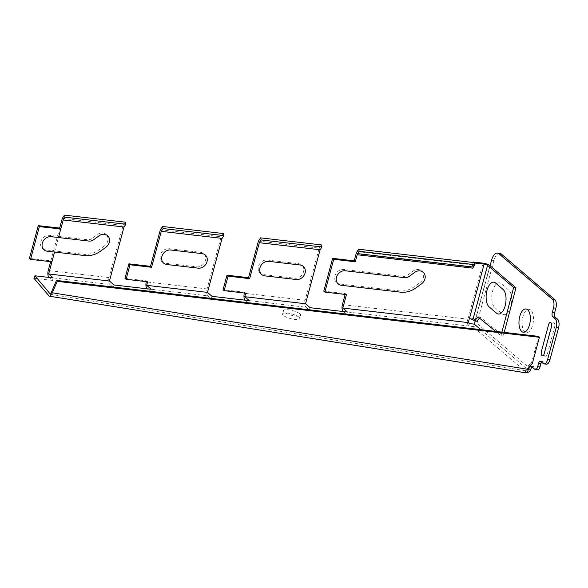 <?xml version="1.0" encoding="UTF-8"?>
<svg xmlns="http://www.w3.org/2000/svg" width="588" height="588" viewBox="0 0 588 588"><rect width="100%" height="100%" fill="white"/><g stroke="black" fill="none" stroke-linecap="round" stroke-linejoin="round"><path stroke-width="0.44" stroke-dasharray="2.94 2.21" d="M104.348 245.938L99.063 249.812A22.315 18.801 -48.9 0 1 83.555 254.281L45.695 249.893A7.813 6.578 131.1 0 1 40.792 241.837A7.813 6.578 131.1 0 1 49.612 235.369L87.48 239.757A6.696 5.637 -48.9 0 0 92.132 238.412L97.41 234.546A7.813 6.578 131.1 0 1 107.119 235.67A7.813 6.578 131.1 0 1 104.348 245.938M169.19 248.68L200.567 252.318A7.813 6.578 -48.9 0 1 205.469 260.381A7.813 6.578 -48.9 0 1 196.649 266.842L165.272 263.204A7.813 6.578 131.1 0 1 160.37 255.148A7.813 6.578 131.1 0 1 169.19 248.68M267.246 260.05L298.623 263.689A7.813 6.578 -48.9 0 1 303.526 271.744A7.813 6.578 -48.9 0 1 294.706 278.212L263.328 274.574A7.813 6.578 131.1 0 1 258.419 266.518A7.813 6.578 131.1 0 1 267.246 260.05M339.857 283.989A7.813 6.578 -48.9 0 1 334.954 275.934A7.813 6.578 -48.9 0 1 343.774 269.466L403.118 276.345A6.696 5.637 -48.9 0 0 407.771 275L413.055 271.134A7.813 6.578 131.1 0 1 422.757 272.259A7.813 6.578 131.1 0 1 419.986 282.527L414.702 286.4A22.315 18.801 131.1 0 1 399.201 290.869L339.857 283.989M298.954 317.138A8.93 2.403 15.1 0 0 284.033 313.081A8.93 2.403 15.1 0 0 290.479 318.571A8.93 2.403 15.1 0 0 298.954 317.138M494.787 307.509L502.225 313.852A12.833 6.115 -83.6 0 0 510.796 306.48A12.833 6.115 -83.6 0 0 508.664 289.994L501.226 283.651A12.833 6.115 -83.6 0 0 492.656 291.023A12.833 6.115 -83.6 0 0 494.787 307.509M530.707 310.052A11.716 5.586 -83.6 0 0 522.07 322.783A11.716 5.586 -83.6 0 0 530.53 329.993A11.716 5.586 -83.6 0 0 530.707 310.052M547.318 354.057L554.543 327.296A3.344 1.595 -83.6 0 0 553.984 322.996A3.344 1.595 -83.6 0 0 551.75 324.914L544.532 351.683A3.344 1.595 -83.6 0 0 545.083 355.983A3.344 1.595 -83.6 0 0 547.318 354.057M299.851 313.816A8.93 2.403 15.1 0 0 284.93 309.766A8.93 2.403 15.1 0 0 291.369 315.256A8.93 2.403 15.1 0 0 299.851 313.816M473.884 262.586L474.472 262.99M501.895 332.124L500.954 335.711L495.691 331.404M500.954 335.711L503.291 335.976L480.47 317.285L478.125 317.02M504.232 332.396L503.291 335.976M49.061 277.404L109.853 284.452L113.3 287.459L113.969 284.967M109.853 284.452A5.358 2.499 96.6 0 1 109.023 277.58L123.098 225.41L125.266 222.168M490.091 265.739L475.17 321.033M499.807 253.362A11.157 5.321 -83.6 0 0 493.92 260.484L476.956 323.356A3.793 3.175 130.4 0 1 472.686 326.509L526.598 372.447L525.466 372.564A5.358 1.86 -80.9 0 0 525.959 372.873M469.378 323.576L468.71 326.068L472.686 326.509M480.852 329.684L528.149 369.984M50.627 261.638L50.847 260.837L51.935 261.785M33.92 278.256L52.508 280.41L49.105 277.448M52.508 280.41L53.177 277.918M147.118 288.774L207.909 295.823A5.358 2.499 96.6 0 1 207.079 288.943L221.154 236.78L223.322 233.539M212.025 296.33L211.357 298.822L248.614 303.143L249.283 300.652M207.909 295.823L211.357 298.822M528.134 370.05L525.907 369.801L526.899 370.977L50.517 294.331M245.218 300.181L248.614 303.143M244.402 293.022L244.623 292.221L245.71 293.169M356.108 253.796L471.848 267.209L472.928 268.157L474.332 262.976M526.899 370.977L528.296 365.795L529.053 366.691M525.238 372.292L525.907 369.801M538.645 336.387L531.581 362.59L532.338 363.494M528.296 365.795L531.581 362.59M59.689 228.056L50.847 260.837L29.4 258.448M62.306 218.361L123.098 225.41M54.559 252.054L58.477 237.53M147.654 281.806L146.566 280.858L124.994 278.359M147.162 288.811L150.557 291.773L151.234 289.281M146.566 280.858L146.353 281.652M160.362 229.732L221.154 236.78M258.411 241.095L319.211 248.143L321.371 244.902M245.167 300.137L305.966 307.186A5.358 2.499 96.6 0 1 305.135 300.314L319.211 248.143M244.623 292.221L223.05 289.722M473.12 262.491L471.848 267.209A5.358 2.499 96.6 0 1 472.811 264.975L474.369 262.638M346.45 294.581L345.362 293.632L323.79 291.134M345.141 294.434L345.362 293.632M343.267 311.544L346.67 314.506L347.339 312.015M476.824 321.217L475.244 319.923C473.612 318.784 471.326 318.005 468.371 317.564L467.857 319.174L342.392 304.628M305.966 307.186L309.406 310.185L310.082 307.7M480.47 317.285L479.595 318.226M469.386 318.476L468.291 317.557M113.3 287.459L150.557 291.773M309.406 310.185L346.67 314.506M468.71 326.068L468.687 326.046A5.358 2.499 96.6 0 1 467.857 319.174M537.667 369.742A4.461 2.124 -83.6 0 1 537.042 369.455L533.838 366.721A4.461 2.124 -83.6 0 0 533.213 366.434A4.461 2.124 -83.6 0 0 532.067 366.941M541.577 362.164A3.344 1.595 -83.6 0 1 542.658 361.532A3.344 1.595 -83.6 0 1 543.128 361.752L545.451 363.729A6.696 3.19 -83.6 0 0 546.392 364.163M493.92 260.484L491.575 260.227M109.023 277.58L48.231 270.531M207.079 288.943L146.287 281.895M305.135 300.314L244.336 293.265M357.07 251.561L472.811 264.975M468.371 317.564L483.049 263.159M525.466 372.564L48.716 295.852M343.223 311.508L468.687 326.046M533.838 366.721L531.501 366.464M530.861 369.286L476.956 323.356M475.244 319.923L489.907 265.578M543.128 361.752L540.791 361.488M545.451 363.729L543.114 363.472M537.042 369.455L534.705 369.19M533.213 366.434L530.876 366.177M542.658 361.532L540.321 361.275"/><path stroke-width="0.88" d="M489.135 306.877L496.573 313.22A12.833 6.115 -83.6 0 0 505.143 305.848A12.833 6.115 -83.6 0 0 503.012 289.362L495.574 283.019A12.833 6.115 -83.6 0 0 487.004 290.391A12.833 6.115 -83.6 0 0 489.135 306.877M527.59 309.7A11.716 5.586 -83.6 0 0 518.954 322.437A11.716 5.586 -83.6 0 0 527.407 329.647A11.716 5.586 -83.6 0 0 527.59 309.7M544.201 353.711L551.419 326.943A3.344 1.595 -83.6 0 0 550.868 322.643A3.344 1.595 -83.6 0 0 548.633 324.569L541.408 351.337A3.344 1.595 -83.6 0 0 541.967 355.637A3.344 1.595 -83.6 0 0 544.201 353.711M105.891 247.247L100.607 251.12A22.315 18.801 -48.9 0 1 85.098 255.589L47.231 251.201A7.813 6.578 131.1 0 1 42.329 243.145A7.813 6.578 131.1 0 1 51.156 236.677L89.016 241.065A6.696 5.637 -48.9 0 0 93.668 239.728L98.953 235.854A7.813 6.578 131.1 0 1 108.662 236.979A7.813 6.578 131.1 0 1 105.891 247.247M170.733 249.996L202.11 253.634A7.813 6.578 -48.9 0 1 207.013 261.689A7.813 6.578 -48.9 0 1 198.193 268.157L166.816 264.519A7.813 6.578 131.1 0 1 161.906 256.464A7.813 6.578 131.1 0 1 170.733 249.996M268.782 261.359L300.159 264.997A7.813 6.578 -48.9 0 1 305.069 273.06A7.813 6.578 -48.9 0 1 296.242 279.521L264.865 275.882A7.813 6.578 131.1 0 1 259.962 267.827A7.813 6.578 131.1 0 1 268.782 261.359M341.393 285.305A7.813 6.578 -48.9 0 1 336.49 277.242A7.813 6.578 -48.9 0 1 345.318 270.781L404.654 277.654A6.696 5.637 -48.9 0 0 409.307 276.316L414.591 272.442A7.813 6.578 131.1 0 1 424.301 273.567A7.813 6.578 131.1 0 1 421.53 283.835L416.245 287.708A22.315 18.801 131.1 0 1 400.737 292.185L341.393 285.305M473.12 262.491L473.244 262.027L483.049 263.159A5.358 1.441 -164.9 0 1 489.907 265.578L515.97 287.789L513.633 287.525L487.562 265.32A2.675 0.72 -164.9 0 0 484.137 264.108L474.472 262.99M473.244 262.027L473.884 262.586M495.691 331.404L478.125 317.02L474.479 320.96L472.899 319.666L487.562 265.32M513.633 287.525L501.895 332.124M515.97 287.789L504.232 332.396M52.31 292.802C51.281 295.058 50.252 296.183 49.238 296.168L525.959 372.873A5.358 1.86 -80.9 0 0 528.325 369.389L52.31 292.802L57.227 281.351L56.463 280.447L50.517 294.331L34.949 275.801L53.177 277.918L48.65 273.971L109.442 281.02L124.009 227.027L125.876 224.241L125.266 222.168L64.474 215.127L65.077 217.192L63.217 219.978L124.009 227.027M109.442 281.02L113.969 284.967L151.234 289.281L146.699 285.334L207.49 292.383L222.066 238.39L223.925 235.604L223.322 233.539L162.531 226.49L163.133 228.556L223.925 235.604M321.981 246.967L320.115 249.76L259.323 242.712L261.19 239.926L321.981 246.967L321.371 244.902L260.58 237.861L261.19 239.926M320.115 249.76L305.547 303.746L244.755 296.705L245.71 293.169L224.138 290.67L228.056 276.147L249.628 278.646L259.323 242.712M58.477 237.53L60.777 229.004L59.689 228.056L62.306 218.361L64.474 215.127M39.359 226.615L30.517 259.396L29.4 258.448L38.242 225.66L39.359 226.615L60.777 229.004L63.217 219.978M49.238 296.168L33.92 278.256L34.949 275.801M497.47 253.097L499.807 253.362A11.157 5.321 -83.6 0 1 501.366 254.075L554.756 299.571A6.696 3.19 -83.6 0 1 555.866 308.171L554.609 312.838L552.272 312.581L553.529 307.906A6.696 3.19 -83.6 0 0 552.419 299.307L499.028 253.818A11.157 5.321 -83.6 0 0 497.47 253.097A11.157 5.321 -83.6 0 0 491.575 260.227L490.091 265.739M475.17 321.033L474.332 324.135L480.852 329.684M305.547 303.746L310.082 307.7L347.339 312.015L342.811 308.068L468.269 322.614L469.378 323.576L474.332 324.135M541.577 362.164A3.344 1.595 -83.6 0 0 540.894 363.671L540.027 366.89A4.461 2.124 -83.6 0 1 537.667 369.742L535.33 369.477A4.461 2.124 -83.6 0 1 534.705 369.19L531.501 366.464A4.461 2.124 -83.6 0 0 530.876 366.177A4.461 2.124 -83.6 0 0 528.524 369.029L528.245 370.065M535.33 369.477A4.461 2.124 -83.6 0 0 537.682 366.625L538.549 363.413A3.344 1.595 -83.6 0 1 540.321 361.275A3.344 1.595 -83.6 0 1 540.791 361.488L543.114 363.472A6.696 3.19 -83.6 0 0 544.047 363.899A6.696 3.19 -83.6 0 0 547.582 359.621L556.263 327.465A6.696 3.19 -83.6 0 0 555.153 318.858L552.823 316.881A3.344 1.595 -83.6 0 1 552.272 312.581M49.105 277.448L49.061 277.404A5.358 2.499 96.6 0 1 48.231 270.531L50.627 261.638M48.65 273.971L54.559 252.054M207.49 292.383L212.025 296.33L249.283 300.652L244.755 296.705M244.402 293.022L244.336 293.265A5.358 2.499 -83.4 0 0 245.167 300.137L245.218 300.181M342.811 308.068L346.45 294.581L324.877 292.082L333.719 259.301L355.292 261.8L357.195 254.744L472.928 268.157A2.675 1.25 96.6 0 1 473.413 267.04L474.979 264.703L359.239 251.289L357.68 253.626A2.675 1.25 -83.4 0 0 357.195 254.744M468.269 322.614L469.386 318.476L472.899 319.666M528.325 369.389L529.053 366.691L532.338 363.494L539.409 337.291L57.227 281.351M56.463 280.447L538.645 336.387L539.409 337.291M65.077 217.192L125.876 224.241M146.699 285.334L147.654 281.806L126.082 279.3L129.999 264.776L151.572 267.283L161.266 231.341L163.133 228.556M129.999 264.776L128.912 263.828L124.994 278.359L126.082 279.3M146.353 281.652L146.287 281.895A5.358 2.499 -83.4 0 0 147.118 288.774L147.162 288.811M128.912 263.828L150.484 266.335L160.362 229.732L162.531 226.49M150.484 266.335L151.572 267.283M161.266 231.341L222.066 238.39M224.138 290.67L223.05 289.722L226.968 275.199L248.54 277.698L258.411 241.095L260.58 237.861M248.54 277.698L249.628 278.646M228.056 276.147L226.968 275.199M324.877 292.082L323.79 291.134L332.632 258.353L354.204 260.851L356.108 253.796A5.358 2.499 96.6 0 1 357.07 251.561L358.636 249.224L359.239 251.289M354.204 260.851L355.292 261.8M474.979 264.703L474.369 262.638L358.636 249.224M343.267 311.544L343.223 311.508A5.358 2.499 96.6 0 1 342.392 304.628L345.141 294.434M332.632 258.353L333.719 259.301M474.479 320.96L476.824 321.217L479.595 318.226M532.067 366.941A4.461 2.124 -83.6 0 0 530.861 369.286A3.793 3.175 -49.6 0 1 526.855 372.461M554.609 312.838A3.344 1.595 -83.6 0 0 555.16 317.138L557.49 319.122L555.153 318.858M544.047 363.899L546.392 364.163A6.696 3.19 -83.6 0 0 549.92 359.885L558.6 327.722A6.696 3.19 -83.6 0 0 557.49 319.122M30.517 259.396L51.935 261.785M38.242 225.66L59.689 228.056M469.467 318.483L484.137 264.108M530.861 369.286L528.524 369.029M357.68 253.626L473.413 267.04M540.894 363.671L538.549 363.413M540.027 366.89L537.682 366.625M549.92 359.885L547.582 359.621M558.6 327.722L556.263 327.465M555.16 317.138L552.823 316.881M555.866 308.171L553.529 307.906M554.756 299.571L552.419 299.307M501.366 254.075L499.028 253.818"/></g></svg>
